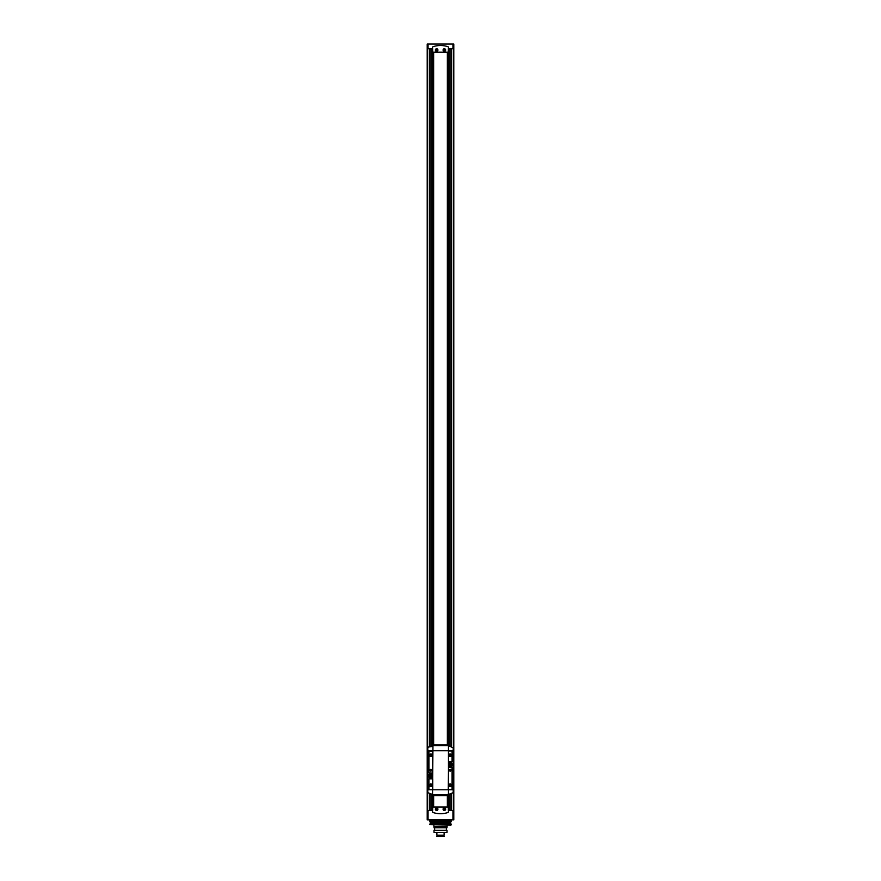 <?xml version="1.0" encoding="UTF-8"?>
<svg xmlns="http://www.w3.org/2000/svg" width="881" height="881" viewBox="0 0 881 881"><rect width="100%" height="100%" fill="white"/><g stroke="black" fill="none" stroke-linecap="round" stroke-linejoin="round"><path stroke-width="1.32" d="M452.933 819.881L452.933 810.443L453.792 810.443L453.792 819.881L427.208 819.881L427.208 810.443L432.571 810.443M446.821 819.881L446.821 822.028L447.152 819.881M446.821 822.028L446.601 819.881M452.933 44.05L452.933 48.763L453.792 48.763L453.792 44.05L427.208 44.05L427.208 48.763L432.571 48.763M436.646 51.109A1.057 1.057 0 0 0 437.549 49.523A1.057 1.057 0 0 0 435.732 49.523A1.057 1.057 0 0 0 436.646 51.109A1.024 1.024 0 0 0 437.527 49.545A1.024 1.024 0 0 0 435.754 49.545A1.024 1.024 0 0 0 436.646 51.076M444.354 51.109A1.057 1.057 0 0 0 445.268 49.523A1.057 1.057 0 0 0 443.451 49.523A1.057 1.057 0 0 0 444.354 51.109A1.024 1.024 0 0 0 445.246 49.545A1.024 1.024 0 0 0 443.473 49.545A1.024 1.024 0 0 0 444.354 51.076M436.646 808.108A1.057 1.057 0 0 1 437.549 809.683A1.057 1.057 0 0 1 435.732 809.683A1.057 1.057 0 0 1 436.646 808.108M444.354 808.108A1.057 1.057 0 0 1 445.268 809.683A1.057 1.057 0 0 1 443.451 809.683A1.057 1.057 0 0 1 444.354 808.108M427.208 48.334L427.208 810.872M453.792 48.334L453.792 810.872M433.21 52.199L433.21 744.952M433.21 795.565L433.21 807.018M452.933 810.443L448.429 810.443M447.79 52.199L447.79 744.952M447.79 795.565L447.79 807.018M447.361 52.199L447.361 744.952M447.361 795.565L447.361 807.018M433.639 52.199L433.639 744.952M433.639 795.565L433.639 807.018M452.933 48.763L448.429 48.763M432.571 811.742A0.859 0.859 0 0 0 433.166 812.557A24.018 24.018 0 0 0 447.834 812.557A0.859 0.859 0 0 0 448.429 811.742L448.264 807.018L432.736 807.018L432.571 811.742M436.646 807.877A1.288 1.288 0 0 1 437.758 809.804A1.288 1.288 0 0 1 435.522 809.804A1.288 1.288 0 0 1 436.646 807.877M444.354 807.877A1.288 1.288 0 0 1 445.478 809.804A1.288 1.288 0 0 1 443.242 809.804A1.288 1.288 0 0 1 444.354 807.877M432.571 47.475L432.736 52.199L448.264 52.199L448.429 47.475A0.859 0.859 0 0 0 447.834 46.66A24.018 24.018 0 0 0 433.166 46.66A0.859 0.859 0 0 0 432.571 47.475M436.646 51.34A1.288 1.288 0 0 0 437.758 49.413A1.288 1.288 0 0 0 435.522 49.413A1.288 1.288 0 0 0 436.646 51.34M444.354 51.34A1.288 1.288 0 0 0 445.478 49.413A1.288 1.288 0 0 0 443.242 49.413A1.288 1.288 0 0 0 444.354 51.34M444.354 808.13A1.024 1.024 0 0 1 445.246 809.672A1.024 1.024 0 0 1 443.473 809.672A1.024 1.024 0 0 1 444.354 808.13M443.716 809.529L444.354 809.903L445.004 808.791L444.354 808.417L443.716 809.529M436.646 808.13A1.024 1.024 0 0 1 437.527 809.672A1.024 1.024 0 0 1 435.754 809.672A1.024 1.024 0 0 1 436.646 808.13M435.996 809.529L436.646 809.903L437.284 808.791L436.646 808.417L435.996 809.529M444.354 50.801L445.004 50.426L444.354 49.314L443.716 49.677L444.354 50.801M436.646 50.801L437.284 50.426L436.646 49.314L435.996 49.677L436.646 50.801M446.293 819.881L446.788 822.028M447.152 821.72L448.011 821.72L448.011 819.881M451.138 824.682L429.862 824.682L451.039 825.023L451.138 824.131L429.862 824.131L430.391 823.228L450.609 823.228L451.138 824.131M430.391 823.228L429.774 820.354L446.293 820.354M448.011 820.354L451.226 820.354L451.226 821.312L448.011 821.312M429.774 821.312L446.293 821.312M429.862 824.682L429.862 824.131M430.611 775.643L430.225 774.983L429.565 776.029L430.611 776.69L431.283 776.029L430.611 775.643M430.424 774.201A1.63 1.63 0 0 1 431.833 776.646A1.63 1.63 0 0 1 429.014 776.646A1.63 1.63 0 0 1 430.424 774.201M450.775 764.488L450.389 763.827L449.717 764.873L450.775 765.545L451.435 764.873L450.775 764.488M450.576 763.056A1.63 1.63 0 0 1 451.986 765.501A1.63 1.63 0 0 1 449.167 765.501A1.63 1.63 0 0 1 450.576 763.056M448.462 746.02L448.473 794.497L453.197 792.636L453.197 747.881L448.473 745.645L432.527 745.645L432.956 746.361L428.408 747.066L427.803 747.881L427.803 792.636L432.538 794.497L432.527 795.565L448.473 795.565L448.473 794.871L432.527 794.871M450.576 762.715A1.971 1.971 0 0 1 452.283 765.666A1.971 1.971 0 0 1 448.87 765.666A1.971 1.971 0 0 1 450.576 762.715M432.538 794.497L432.956 746.361M430.424 773.859A1.971 1.971 0 0 1 432.13 776.822A1.971 1.971 0 0 1 428.717 776.822A1.971 1.971 0 0 1 430.424 773.859M448.044 794.155L448.473 794.871M448.473 745.645L448.473 744.952L432.527 744.952L432.527 745.645M448.517 767.472L448.264 789.299L451.391 789.563A0.683 0.683 0 0 0 452.074 788.869L452.074 767.725L448.517 767.472M450.147 783.98A1.288 1.288 0 0 1 451.259 785.918A1.288 1.288 0 0 1 449.035 785.918A1.288 1.288 0 0 1 450.147 783.98M450.147 769.399A0.859 0.859 0 0 1 450.896 770.688A0.859 0.859 0 0 1 449.409 770.688A0.859 0.859 0 0 1 450.147 769.399M428.926 751.647L428.926 772.791L432.483 773.044L432.736 751.218L429.609 750.964A0.683 0.683 0 0 0 428.926 751.647M430.853 753.96A1.288 1.288 0 0 1 431.965 755.898A1.288 1.288 0 0 1 429.741 755.898A1.288 1.288 0 0 1 430.853 753.96M430.853 769.399A0.859 0.859 0 0 1 431.591 770.688A0.859 0.859 0 0 1 430.104 770.688A0.859 0.859 0 0 1 430.853 769.399M448.517 750.964L448.517 761.9L452.074 761.636L452.074 751.647A0.683 0.683 0 0 0 451.391 750.964L448.517 750.964M450.147 753.96A1.288 1.288 0 0 1 451.259 755.898A1.288 1.288 0 0 1 449.035 755.898A1.288 1.288 0 0 1 450.147 753.96M428.926 778.881L428.926 788.869A0.683 0.683 0 0 0 429.609 789.563L432.736 789.299L432.736 778.881L428.926 778.881M430.853 783.98A1.288 1.288 0 0 1 431.965 785.918A1.288 1.288 0 0 1 429.741 785.918A1.288 1.288 0 0 1 430.853 783.98M450.147 784.211A1.057 1.057 0 0 1 451.061 785.797A1.057 1.057 0 0 1 449.233 785.797A1.057 1.057 0 0 1 450.147 784.211M450.147 754.191A1.057 1.057 0 0 1 451.061 755.777A1.057 1.057 0 0 1 449.233 755.777A1.057 1.057 0 0 1 450.147 754.191M430.853 784.211A1.057 1.057 0 0 1 431.767 785.797A1.057 1.057 0 0 1 429.939 785.797A1.057 1.057 0 0 1 430.853 784.211M430.853 754.191A1.057 1.057 0 0 1 431.767 755.777A1.057 1.057 0 0 1 429.939 755.777A1.057 1.057 0 0 1 430.853 754.191M453.197 761.25L453.197 779.267M427.803 761.25L427.803 779.267M433.859 826.312L433.859 825.023L433.859 826.312L447.152 826.312L447.152 825.023M436.877 832.314L436.877 835.232L444.123 835.232L444.123 832.314M436.877 836.521L444.123 836.521M443.815 835.232L443.815 836.179M437.185 835.232L437.185 836.179L437.185 835.232M433.992 827.733L433.992 826.312L433.992 827.733L447.019 827.733L447.019 826.312M434.63 830.343L434.63 827.733L434.63 830.343M433.992 830.343L447.019 830.343L447.019 832.314L433.992 832.314L433.992 830.343L433.992 832.314M453.363 48.763L453.363 761.25M453.363 779.267L453.363 810.443M451.27 48.763L451.27 746.681M451.27 793.836L451.27 810.443M429.73 48.763L429.73 746.681M429.73 793.836L429.73 810.443M427.637 48.763L427.637 761.25M427.637 779.267L427.637 810.443M432.23 48.763L432.23 746.086M432.23 794.431L432.23 810.443M428.067 819.881L428.067 810.443M448.77 48.763L448.77 746.086M448.77 794.431L448.77 810.443M451.105 48.763L451.105 746.636L451.105 48.763M451.105 793.88L451.105 810.443L451.105 793.88M450.841 48.763L450.841 746.57M450.841 754.444L450.841 756.052M450.841 784.475L450.841 786.072M450.841 793.957L450.841 810.443M449.211 48.763L449.211 746.174M449.211 754.775L449.211 755.722M449.211 784.795L449.211 785.742M449.211 794.343L449.211 810.443M448.936 48.763L448.936 746.119L448.936 48.763M448.936 794.398L448.936 810.443L448.936 794.398M432.064 48.763L432.064 746.119L432.064 48.763M432.064 794.398L432.064 810.443L432.064 794.398M431.789 48.763L431.789 746.174M431.789 754.775L431.789 755.722M431.789 784.795L431.789 785.742M431.789 794.343L431.789 810.443M430.159 48.763L430.159 746.57M430.159 754.444L430.159 756.052M430.159 784.475L430.159 786.072M430.159 793.957L430.159 810.443M429.895 48.763L429.895 746.636L429.895 48.763M429.895 793.88L429.895 810.443L429.895 793.88M428.067 44.05L428.067 48.763M430.391 822.369L450.609 822.369L451.226 821.312M453.197 789.772L427.803 789.772M453.197 750.744L427.803 750.744M450.609 822.369L450.609 823.228M446.381 830.343L446.381 827.733"/></g></svg>
